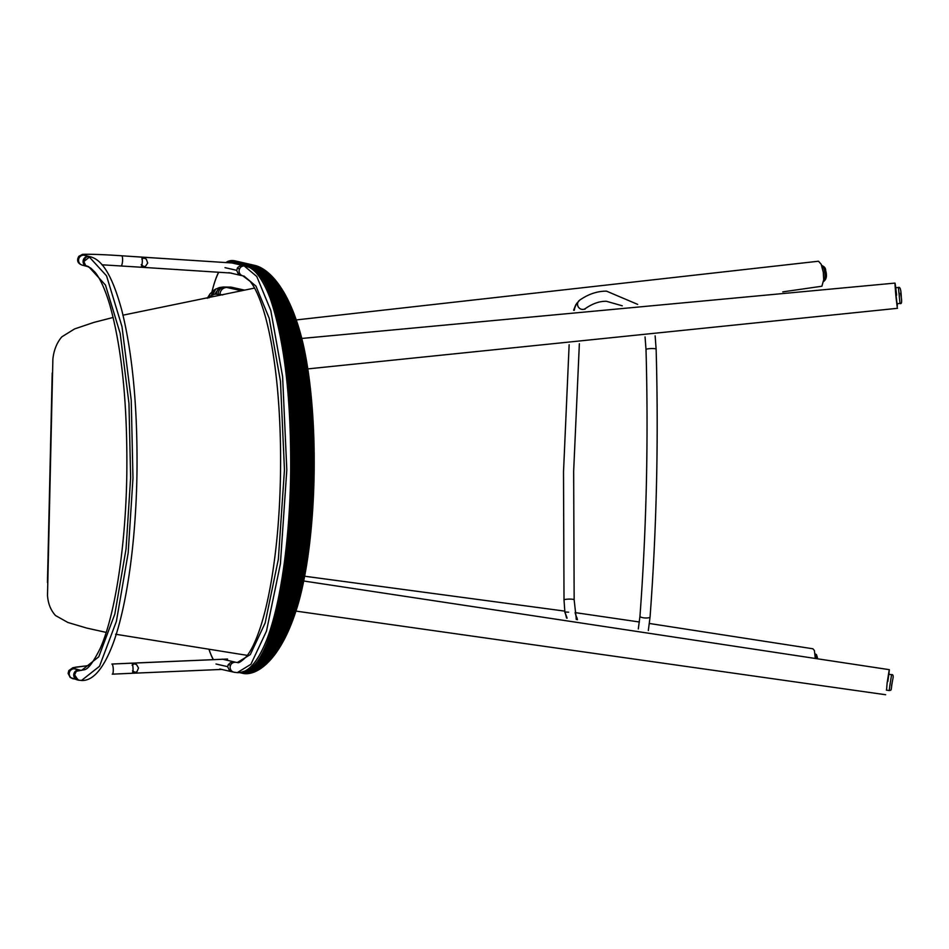 <?xml version="1.0" encoding="UTF-8"?>
<svg xmlns="http://www.w3.org/2000/svg" width="949" height="949" viewBox="0 0 949 949"><rect width="100%" height="100%" fill="white"/><g stroke="black" fill="none" stroke-linecap="round" stroke-linejoin="round"><path stroke-width="1.42" d="M115.6 634.24L247.345 655.379M254.557 288.081L122.836 315.21M113.145 317.441L93.619 322.494L74.556 328.935L61.815 336.848C56.833 342.696 53.856 350.098 52.883 359.042L47.509 595.486C48.079 603.6 50.736 610.278 55.493 615.521L67.901 622.485L86.679 628.06L106.181 632.402M51.863 388.248L47.794 567.288M243.929 671.287A202.149 47.011 -89.4 0 0 291.592 479.945A202.149 47.011 -89.4 0 0 250.097 267.582L248.804 267.274M243.086 671.619A202.41 47.07 -89.4 0 0 291.723 479.969A202.41 47.07 -89.4 0 0 250.168 267.321L247.416 266.681M242.363 671.856A202.659 47.13 -89.4 0 0 291.865 479.98A202.659 47.13 -89.4 0 0 250.263 267.072L230.121 262.458A101.282 23.559 -89.4 0 0 226.965 262.648M241.746 672.046A202.884 47.177 -89.4 0 0 292.031 479.992A202.884 47.177 -89.4 0 0 250.382 266.835L230.239 262.221A101.519 23.606 -89.4 0 0 226.562 262.612M240.856 672.26L241.307 672.189A203.11 47.236 -89.4 0 0 292.209 480.004A203.11 47.236 -89.4 0 0 250.512 266.622L235.625 263.205M240.5 672.331L241.461 672.39A203.311 47.284 -89.4 0 0 292.411 480.016A203.311 47.284 -89.4 0 0 250.666 266.42L230.524 261.805A101.946 23.701 -89.4 0 0 226.076 262.588M240.18 672.39L241.627 672.58A203.501 47.32 -89.4 0 0 292.624 480.028A203.501 47.32 -89.4 0 0 250.844 266.23L230.702 261.616A102.136 23.749 -89.4 0 0 225.945 262.576M239.895 672.438L241.817 672.758A203.679 47.367 -89.4 0 0 292.85 480.04A203.679 47.367 -89.4 0 0 251.046 266.064L230.892 261.45A102.302 23.796 -89.4 0 0 225.886 262.576A102.468 23.832 -89.4 0 1 226.467 262.173L226.692 262.043A102.599 23.855 -89.4 0 0 226.574 262.114M239.658 672.473L242.019 672.912A203.833 47.403 -89.4 0 0 293.099 480.052A203.833 47.403 -89.4 0 0 251.248 265.91L231.105 261.295A102.468 23.832 -89.4 0 0 226.467 262.173M239.456 672.497L242.244 673.066A203.976 47.438 -89.4 0 0 293.36 480.064A203.976 47.438 -89.4 0 0 251.485 265.767L231.342 261.153A102.599 23.855 -89.4 0 0 227.321 261.687A102.599 23.855 -89.4 0 0 226.692 262.043M239.314 672.521L242.481 673.185A204.094 47.462 -89.4 0 0 293.632 480.064A204.094 47.462 -89.4 0 0 251.734 265.649L231.592 261.034A102.729 23.891 -89.4 0 0 228.128 261.319A102.729 23.891 -89.4 0 0 227.57 261.568A102.729 23.891 -89.4 0 0 227.452 261.627M239.243 672.521L242.742 673.292A204.201 47.486 -89.4 0 0 293.917 480.075A204.201 47.486 -89.4 0 0 251.995 265.542L231.853 260.928A102.836 23.915 -89.4 0 0 228.875 261.046A102.836 23.915 -89.4 0 0 228.389 261.212A102.836 23.915 -89.4 0 0 228.258 261.272M239.219 672.533L243.027 673.387A204.284 47.509 -89.4 0 0 294.214 480.087A204.284 47.509 -89.4 0 0 252.28 265.459L232.137 260.845A102.919 23.939 -89.4 0 0 229.599 260.845A102.919 23.939 -89.4 0 0 229.16 260.963A102.919 23.939 -89.4 0 0 229.017 260.999M241.295 672.153L243.312 673.458A204.355 47.521 -89.4 0 0 294.534 480.087A204.355 47.521 -89.4 0 0 252.576 265.388L232.434 260.773A102.99 23.95 -89.4 0 0 230.287 260.702A102.99 23.95 -89.4 0 0 229.895 260.773A102.99 23.95 -89.4 0 0 229.741 260.809M243.632 673.517A204.415 47.533 -89.4 0 0 244.142 673.588A204.415 47.533 -89.4 0 0 294.854 480.099A204.415 47.533 -89.4 0 0 252.885 265.34L232.742 260.726A103.05 23.962 -89.4 0 0 230.963 260.607A103.05 23.962 -89.4 0 0 230.607 260.655A103.05 23.962 -89.4 0 0 230.441 260.678M244.296 673.6A204.45 47.545 -89.4 0 0 244.462 673.624A204.45 47.545 -89.4 0 0 245.139 673.683A204.45 47.545 -89.4 0 0 295.186 480.099A204.45 47.545 -89.4 0 0 253.217 265.317L233.074 260.702A103.085 23.974 -89.4 0 0 231.639 260.56A103.085 23.974 -89.4 0 0 231.295 260.572A103.085 23.974 -89.4 0 0 231.129 260.595M245.305 673.683A204.462 47.545 -89.4 0 0 245.483 673.695A204.462 47.545 -89.4 0 0 246.099 673.707A204.462 47.545 -89.4 0 0 295.53 480.111A204.462 47.545 -89.4 0 0 253.561 265.305L233.418 260.69A103.097 23.974 -89.4 0 0 232.291 260.548A103.097 23.974 -89.4 0 0 231.971 260.548A103.097 23.974 -89.4 0 0 231.805 260.548M213.371 659.65A101.033 23.5 -89.4 0 1 209.053 649.496A100.772 23.44 -89.4 0 0 213.466 659.65M218.709 272.256A100.772 23.44 -89.4 0 0 211.947 291.889M229.788 262.648A101.045 23.5 -89.4 0 0 227.618 262.683M218.638 272.256A101.045 23.5 -89.4 0 0 213.359 286.468A101.045 23.5 -89.4 0 0 211.924 291.912M209.041 649.484A101.282 23.559 -89.4 0 0 210.642 653.92A101.282 23.559 -89.4 0 0 213.3 659.65A101.519 23.606 -89.4 0 1 213.11 659.365L213.228 659.567A101.733 23.654 -89.4 0 0 213.276 659.65M217.155 275.4L217.238 275.198A101.519 23.606 -89.4 0 1 218.578 272.256A101.282 23.559 -89.4 0 0 217.155 275.4A101.282 23.559 -89.4 0 0 213.406 286.278A101.282 23.559 -89.4 0 0 213.383 286.373M299.35 329.576A174.936 40.677 90.6 0 1 299.433 329.849A174.936 40.677 90.6 0 1 296.373 609.768A174.936 40.677 90.6 0 1 296.29 610.041M210.678 654.027A101.519 23.606 -89.4 0 0 210.725 654.134A101.519 23.606 -89.4 0 0 213.11 659.365M235.601 263.205L230.37 262.007A101.745 23.654 -89.4 0 0 226.277 262.6M250.038 267.559L251.188 265.886L253.858 265.293L233.774 260.69A103.085 23.974 -89.4 0 0 232.944 260.572A103.085 23.974 -89.4 0 0 232.647 260.548A103.085 23.974 -89.4 0 0 232.469 260.548M288.14 300.299A185.885 43.227 90.6 0 1 288.377 300.774A185.885 43.227 90.6 0 1 289.065 302.197L289.516 303.17A184.806 42.978 90.6 0 1 290.228 304.724L290.679 305.72A183.703 42.717 90.6 0 1 291.224 306.966A183.703 42.717 90.6 0 1 312.351 469.969A183.703 42.717 90.6 0 1 287.666 632.461A183.703 42.717 90.6 0 1 287.096 633.695L286.622 634.679A184.806 42.978 90.6 0 1 285.886 636.221L285.4 637.182A185.885 43.227 90.6 0 1 284.688 638.594L284.202 639.531A186.917 43.464 90.6 0 1 283.502 640.836L283.004 641.749A187.926 43.701 90.6 0 1 282.339 642.947L281.829 643.837A188.898 43.927 90.6 0 1 281.189 644.952L280.667 645.818A189.836 44.14 90.6 0 1 280.038 646.85L279.528 647.692A190.737 44.354 90.6 0 1 278.911 648.641L278.389 649.46A191.603 44.556 90.6 0 1 277.796 650.35L277.262 651.133A192.445 44.757 90.6 0 1 276.693 651.963L276.159 652.722A193.252 44.935 90.6 0 1 275.601 653.493L275.056 654.229A194.023 45.125 90.6 0 1 274.522 654.94L273.976 655.652A194.759 45.291 90.6 0 1 273.442 656.317L272.897 656.993A195.47 45.457 90.6 0 1 272.387 657.621L271.841 658.274A196.158 45.611 90.6 0 1 271.331 658.867L270.785 659.484A196.811 45.766 90.6 0 1 270.287 660.041L269.741 660.634A197.428 45.908 90.6 0 1 269.255 661.156L268.709 661.726A198.021 46.05 90.6 0 1 268.235 662.2L267.689 662.746A198.59 46.181 90.6 0 1 267.227 663.197L266.681 663.719A199.124 46.311 90.6 0 1 266.218 664.146L265.684 664.632A199.622 46.418 90.6 0 1 265.222 665.035L264.688 665.498A200.109 46.537 -89.4 0 0 304.036 469.874A200.109 46.537 -89.4 0 0 268.97 273.431A200.109 46.537 -89.4 0 0 268.531 273.051L268.009 272.6A200.559 46.643 -89.4 0 0 267.571 272.244L267.049 271.817A200.986 46.738 -89.4 0 0 266.622 271.473L266.1 271.082A201.378 46.833 -89.4 0 0 265.673 270.75L265.162 270.382A201.757 46.916 -89.4 0 0 264.735 270.085L264.225 269.73A202.101 46.999 -89.4 0 0 263.798 269.445L263.3 269.125A202.422 47.07 -89.4 0 0 262.873 268.864L262.387 268.567A202.718 47.142 -89.4 0 0 261.96 268.318L261.473 268.045A202.991 47.201 -89.4 0 0 261.034 267.808L260.56 267.559A203.24 47.26 -89.4 0 0 260.121 267.345L259.658 267.108A203.454 47.32 -89.4 0 0 259.219 266.906L258.757 266.705A203.655 47.355 -89.4 0 0 258.306 266.515L257.855 266.337A203.833 47.403 -89.4 0 0 257.404 266.171L256.965 266.017A203.988 47.438 -89.4 0 0 256.503 265.85A203.988 47.438 -89.4 0 0 256.337 265.803L256.23 265.767M246.277 673.707A204.45 47.545 -89.4 0 0 246.455 673.707A204.45 47.545 -89.4 0 0 247.048 673.695A204.45 47.545 -89.4 0 0 295.993 474.963A204.45 47.545 -89.4 0 0 253.917 265.317L234.142 260.726A103.061 23.962 -89.4 0 0 233.596 260.631A103.061 23.962 -89.4 0 0 233.312 260.595A103.061 23.962 -89.4 0 0 233.134 260.584M290.228 304.724A184.806 42.978 90.6 0 1 312.043 469.957A184.806 42.978 90.6 0 1 286.622 634.679M247.238 673.683A204.426 47.545 -89.4 0 0 247.416 673.671A204.426 47.545 -89.4 0 0 247.974 673.624A204.426 47.545 -89.4 0 0 296.385 473.765A204.426 47.545 -89.4 0 0 254.285 265.34L234.533 260.773A103.014 23.962 -89.4 0 0 234.249 260.714A103.014 23.962 -89.4 0 0 233.988 260.678A103.014 23.962 -89.4 0 0 233.786 260.655M289.065 302.197A185.885 43.227 90.6 0 1 311.711 469.957A185.885 43.227 90.6 0 1 285.4 637.182M248.175 673.6A204.379 47.533 -89.4 0 0 248.365 673.576A204.379 47.533 -89.4 0 0 248.899 673.505A204.379 47.533 -89.4 0 0 296.776 472.626A204.379 47.533 -89.4 0 0 254.676 265.388L234.925 260.845A102.955 23.939 -89.4 0 0 234.901 260.845A102.955 23.939 -89.4 0 0 234.652 260.785A102.955 23.939 -89.4 0 0 234.45 260.761M287.001 298.045A186.917 43.464 90.6 0 1 287.25 298.508A186.917 43.464 90.6 0 1 287.915 299.825A186.917 43.464 90.6 0 1 311.379 469.957A186.917 43.464 90.6 0 1 284.202 639.531M249.101 673.482A204.32 47.509 -89.4 0 0 249.29 673.446A204.32 47.509 -89.4 0 0 249.812 673.363A204.32 47.509 -89.4 0 0 297.167 471.534A204.32 47.509 -89.4 0 0 255.067 265.459L235.34 260.939A102.86 23.915 -89.4 0 0 235.316 260.939A102.86 23.915 -89.4 0 0 235.293 260.928L234.901 260.845M285.886 295.91A187.926 43.701 90.6 0 1 286.123 296.361A187.926 43.701 90.6 0 1 286.764 297.583A187.926 43.701 90.6 0 1 311.035 469.945A187.926 43.701 90.6 0 1 283.004 641.749M250.014 673.316A204.225 47.497 -89.4 0 0 250.216 673.268A204.225 47.497 -89.4 0 0 250.714 673.161A204.225 47.497 -89.4 0 0 297.571 470.479A204.225 47.497 -89.4 0 0 255.483 265.554L255.898 265.673A204.118 47.462 -89.4 0 1 256.064 265.72L256.503 265.85M278.306 283.846A194.023 45.125 90.6 0 1 278.567 284.202A194.023 45.125 90.6 0 1 279.101 284.937L279.623 285.673A193.252 44.935 90.6 0 1 280.157 286.456L280.679 287.227A192.445 44.757 90.6 0 1 281.236 288.069L281.746 288.864A191.603 44.556 90.6 0 1 282.316 289.765L282.826 290.596A190.737 44.354 90.6 0 1 283.419 291.568L283.917 292.411A189.836 44.14 90.6 0 1 284.522 293.455L285.02 294.332A188.898 43.927 90.6 0 1 285.637 295.459A188.898 43.927 90.6 0 1 310.679 469.945A188.898 43.927 90.6 0 1 281.829 643.837M250.927 673.114A204.118 47.462 -89.4 0 0 251.141 673.055A204.118 47.462 -89.4 0 0 251.615 672.924A204.118 47.462 -89.4 0 0 297.974 469.802A204.118 47.462 -89.4 0 0 256.064 265.72M284.522 293.455A189.836 44.14 90.6 0 1 310.311 469.945A189.836 44.14 90.6 0 1 280.667 645.818M251.829 672.865A203.988 47.438 -89.4 0 0 252.054 672.805A203.988 47.438 -89.4 0 0 252.517 672.663A203.988 47.438 -89.4 0 0 298.389 469.814A203.988 47.438 -89.4 0 0 256.965 266.017M283.419 291.568A190.737 44.354 90.6 0 1 309.932 469.933A190.737 44.354 90.6 0 1 279.528 647.692M252.517 672.663L252.968 672.509A203.833 47.403 -89.4 0 0 253.419 672.355A203.833 47.403 -89.4 0 0 298.793 469.814A203.833 47.403 -89.4 0 0 257.855 266.337M282.316 289.765A191.603 44.556 90.6 0 1 309.552 469.933A191.603 44.556 90.6 0 1 278.389 649.46M253.419 672.355L253.881 672.177A203.655 47.355 -89.4 0 0 254.32 671.999A203.655 47.355 -89.4 0 0 299.208 469.826A203.655 47.355 -89.4 0 0 258.757 266.705M281.236 288.069A192.445 44.757 90.6 0 1 309.149 469.933A192.445 44.757 90.6 0 1 277.262 651.133M254.32 671.999L254.795 671.809A203.454 47.32 -89.4 0 0 255.234 671.619A203.454 47.32 -89.4 0 0 299.635 469.826A203.454 47.32 -89.4 0 0 259.658 267.108M280.157 286.456A193.252 44.935 90.6 0 1 308.757 469.921A193.252 44.935 90.6 0 1 276.159 652.722M255.234 671.619L255.708 671.394A203.24 47.26 -89.4 0 0 256.147 671.192A203.24 47.26 -89.4 0 0 300.062 469.826A203.24 47.26 -89.4 0 0 260.56 267.559M279.101 284.937A194.023 45.125 90.6 0 1 308.354 469.921A194.023 45.125 90.6 0 1 275.056 654.229M256.147 671.192L256.633 670.955A202.991 47.201 -89.4 0 0 257.072 670.729A202.991 47.201 -89.4 0 0 300.501 469.838A202.991 47.201 -89.4 0 0 261.473 268.045M268.97 273.431L269.504 273.917A199.622 46.418 90.6 0 1 269.943 274.32L270.477 274.819A199.124 46.311 90.6 0 1 270.928 275.257L271.461 275.791A198.59 46.181 90.6 0 1 271.912 276.254L272.446 276.8A198.021 46.05 90.6 0 1 272.909 277.298L273.454 277.879A197.428 45.908 90.6 0 1 273.917 278.413L274.451 279.018A196.811 45.766 90.6 0 1 274.937 279.575L275.471 280.216A196.158 45.611 90.6 0 1 275.969 280.809L276.491 281.473A195.47 45.457 90.6 0 1 277.001 282.114L277.523 282.802A194.759 45.291 90.6 0 1 278.045 283.49A194.759 45.291 90.6 0 1 307.939 469.921A194.759 45.291 90.6 0 1 273.976 655.652M257.072 670.729L257.559 670.469A202.718 47.142 -89.4 0 0 257.998 670.219A202.718 47.142 -89.4 0 0 300.928 469.838A202.718 47.142 -89.4 0 0 262.387 268.567M277.001 282.114A195.47 45.457 90.6 0 1 307.512 469.909A195.47 45.457 90.6 0 1 272.897 656.993M257.998 670.219L258.496 669.935A202.422 47.07 -89.4 0 0 258.923 669.686A202.422 47.07 -89.4 0 0 301.367 469.85A202.422 47.07 -89.4 0 0 263.3 269.125M275.969 280.809A196.158 45.611 90.6 0 1 307.096 469.909A196.158 45.611 90.6 0 1 271.841 658.274M258.923 669.686L259.433 669.365A202.101 46.999 -89.4 0 0 259.86 669.092A202.101 46.999 -89.4 0 0 301.806 469.85A202.101 46.999 -89.4 0 0 264.225 269.73M274.937 279.575A196.811 45.766 90.6 0 1 306.669 469.897A196.811 45.766 90.6 0 1 270.785 659.484M259.86 669.092L260.382 668.76A201.757 46.916 -89.4 0 0 260.809 668.464A201.757 46.916 -89.4 0 0 302.257 469.85A201.757 46.916 -89.4 0 0 265.162 270.382M273.917 278.413A197.428 45.908 90.6 0 1 306.23 469.897A197.428 45.908 90.6 0 1 269.741 660.634M260.809 668.464L261.331 668.108A201.378 46.833 -89.4 0 0 261.77 667.799A201.378 46.833 -89.4 0 0 302.695 469.862A201.378 46.833 -89.4 0 0 266.1 271.082M272.909 277.298A198.021 46.05 90.6 0 1 305.803 469.897A198.021 46.05 90.6 0 1 268.709 661.726M261.77 667.799L262.292 667.408A200.986 46.738 -89.4 0 0 262.731 667.076A200.986 46.738 -89.4 0 0 303.146 469.862A200.986 46.738 -89.4 0 0 267.049 271.817M271.912 276.254A198.59 46.181 90.6 0 1 305.364 469.885A198.59 46.181 90.6 0 1 267.689 662.746M262.731 667.076L263.264 666.661A200.559 46.643 -89.4 0 0 263.703 666.317A200.559 46.643 -89.4 0 0 303.585 469.874A200.559 46.643 -89.4 0 0 268.009 272.6M270.928 275.257A199.124 46.311 90.6 0 1 304.914 469.885A199.124 46.311 90.6 0 1 266.681 663.719M263.703 666.317L264.237 665.878A200.109 46.537 -89.4 0 0 264.688 665.498M269.943 274.32A199.622 46.418 90.6 0 1 304.475 469.874A199.622 46.418 90.6 0 1 265.684 664.632M566.944 618.143L566.743 617.004M566.577 618.084L564.75 611.12L304.641 576.221M575.201 613.208L577.466 619.721M815.155 657.23L814.396 650.528L812.913 648.784L649.424 623.481M567.122 618.167L564.845 612.01L568.641 612.188M886.532 690.148L887.137 682.96C889.723 666.317 889.96 665.818 887.861 681.453M303.704 581.002L889.332 669.674L888.857 674.276M897.351 303.704L897.208 307.156L895.903 296.183C894.527 279.611 894.765 279.291 896.615 295.222M301.794 338.449L895.026 283.087L895.797 287.725M782.771 291.877L821.893 286.23L823.708 279.741L823.293 272.339L821.193 264.249L818.489 261.224L296.254 319.932M573.694 310.335L576.767 303.182M574.216 310.287L575.13 306.183L574.264 310.287M895.761 292.98L897.054 303.727L899.996 303.443L898.43 287.464L895.488 287.761L895.761 292.98M244.712 290.157L230.998 287.132L223.252 287.013L230.998 287.132M208.863 297.95L211.271 295.685L214.771 294.166L219.907 294.332C220.429 290.097 222.754 287.784 226.894 287.381L232.873 287.452M207.285 298.294L209.966 293.953L214.474 289.73L219.385 287.571L223.252 287.013C219.124 287.417 216.835 289.742 216.36 293.976M208.922 297.879L209.966 293.953M211.271 295.685L213.347 290.572M212.564 294.914L215.874 288.911M214.771 294.166L219.385 287.571M218.068 294.024C218.567 289.789 220.88 287.476 225.02 287.072L241.77 290.785M90.463 256.835L88.898 256.55C86.323 256.42 84.651 258.092 83.856 261.556L83.144 261.39C83.5 258.318 85.185 256.657 88.186 256.384L89.918 256.669L83.856 261.556L85.683 265.59L88.672 266.669L105.469 285.068L120.179 333.431L128.969 403.503L130.63 477.691L126.039 548.996L114.841 614.05L98.755 656.827L81.614 670.338L80.416 670.208M87.96 266.503C84.971 266.171 83.37 264.474 83.144 261.39L83.856 261.556M78.577 680.065C75.588 679.733 73.986 678.037 73.761 674.953L78.565 680.172M81.021 670.374L76.3 671.275L74.473 675.119L73.761 674.953C74.117 671.88 75.801 670.219 78.803 669.947L79.075 669.958M90.013 256.693C100.974 259.243 111.555 272.624 121.84 310.453C132.48 353.384 137.534 406.682 137 470.384C136.217 541.832 126.312 611.215 111.365 648.013C102.231 670.219 92.278 681.038 81.507 680.469L99.503 666.293L116.395 621.358L128.162 553.042L132.979 478.166L131.235 400.229L121.994 326.634L106.549 275.851L88.898 256.55L106.549 275.851L121.994 326.634L131.235 400.229L132.979 478.166L128.162 553.042L116.395 621.358L99.503 666.293L81.507 680.469L79.277 680.231M74.508 674.62L77.972 680.03M247.143 266.977L244.118 265.874L256.788 276.503L270.785 310.465L282.612 376.658L286.812 469.874L280.394 563.92L266.491 631.073L250.892 664.3L237.286 672.627L234.901 672.343C231.912 671.999 230.31 670.302 230.085 667.23C230.453 664.158 232.137 662.485 235.127 662.224L237.392 662.485L235.127 662.224L237.392 662.485L250.322 654.573L265.139 623.007L278.354 559.198L284.463 469.838L280.465 381.261L269.231 318.366L255.933 286.088L243.893 275.993M234.854 662.058L230.358 662.699L228.151 664.822L227.653 666.673L216.016 664.003L227.653 666.673L229.433 670.421L233.276 672.011M231.473 671.607L232.659 671.928M228.246 664.656L230.56 665.178L228.246 664.656M222.066 659.294L111.946 664.039A5.065 1.163 87.5 0 1 113.263 669.116A5.065 1.163 87.5 0 1 112.35 674.158A5.065 1.163 -92.5 0 0 113.263 669.116A5.065 1.163 -92.5 0 0 111.946 664.039L131.721 663.161A5.065 1.163 87.5 0 1 133.038 668.238A5.065 1.163 87.5 0 1 132.125 673.268L221.698 669.425M132.575 673.244L136.953 671.714L138.507 667.977L136.514 664.561L132.267 663.137M245.352 266.159L242.493 265.554L239.575 266.159L237.772 267.476L236.657 270.323L225.02 267.654L236.657 270.323L238.294 273.905L242.386 275.696M237.191 268.294L239.551 268.828L237.191 268.294M231.568 262.944L121.733 255.791A5.065 1.186 93.7 0 1 122.551 260.963A5.065 1.186 93.7 0 1 121.057 265.898A5.065 1.186 -86.3 0 0 122.551 260.963A5.065 1.186 -86.3 0 0 121.733 255.791C97.462 254.083 77.047 253.763 83.939 255.198A5.065 4.959 -74.6 0 1 85.244 255.471A5.065 4.959 105.4 0 0 83.939 255.198L88.459 256.396L83.939 255.198A5.065 4.959 105.4 0 0 81.851 265.02A5.065 4.959 -74.6 0 1 83.939 255.198C77.047 253.763 97.462 254.083 121.733 255.791L141.46 257.108A5.065 1.186 -86.3 0 1 142.267 262.28A5.065 1.186 -86.3 0 1 140.784 267.215L230.441 273.015M141.247 267.238L145.553 266.254L147.688 263.039L146.312 259.136L142.018 257.143M141.199 264.676L144.972 267.333M144.663 257.594L141.84 259.089M146.953 257.464L237.06 263.3M228.923 262.766L231.936 262.968M132.492 670.884L136.371 672.936M134.817 663.315L132.113 665.261M227.558 659.057L135.992 663.019M137.214 662.924L136.597 662.948M219.053 659.413L222.671 659.258M245.139 265.993C251.971 267.238 260.939 273.81 270.524 299.243C284.237 339.979 290.963 396.445 290.714 468.64C290.157 537.514 280.738 604.833 266.372 640.705C257.357 662.722 247.665 673.351 237.286 672.627L250.892 664.3L266.491 631.073L280.394 563.92L286.812 469.874L282.612 376.658L270.785 310.465L256.788 276.503L244.118 265.874C241.129 266.135 239.445 267.808 239.077 270.868L239.077 270.999A5.065 4.923 102.9 0 0 242.873 275.862L250.062 281.284C255.139 287.428 259.943 298.176 264.486 313.514C268.413 327.061 271.699 343.206 274.332 361.949C282.316 417.774 282.707 492.982 275.317 553.279C271.758 582.591 266.894 606.933 260.738 626.293C255.981 640.872 251.082 651.121 246.028 657.016C241.319 661.583 238.436 663.41 237.392 662.485M140.76 267.215L102.006 264.795L140.713 267.203M86.371 266.218A5.065 4.959 -74.6 0 1 88.459 256.396M83.168 265.293A5.065 4.959 -74.6 0 1 81.851 265.008M72.338 678.523A5.065 4.959 -75.6 0 1 74.01 668.748L75.362 667.194L90.06 665.391L75.362 667.194L74.01 668.748A5.065 4.959 104.4 0 0 72.338 678.523A5.065 4.959 104.4 0 0 74.319 678.855M78.53 669.958L74.01 668.748L78.53 669.958A5.065 4.959 104.4 0 0 76.857 679.733M74.01 668.748A5.065 4.959 -75.6 0 1 75.991 669.081A5.065 4.959 104.4 0 0 74.01 668.748M132.018 673.268L112.243 674.158M250.097 267.582L251.995 265.542L255.898 265.673M230.049 262.648L231.853 260.928L235.34 260.939M298.71 327.452A175.624 40.843 90.6 0 1 298.793 327.725A175.624 40.843 90.6 0 1 299.267 329.303A175.624 40.843 90.6 0 1 296.195 610.314A175.624 40.843 90.6 0 1 295.685 611.88A175.624 40.843 90.6 0 1 295.602 612.152M298.069 325.4A176.3 40.997 90.6 0 1 298.152 325.673A176.3 40.997 90.6 0 1 298.627 327.168A176.3 40.997 90.6 0 1 295.507 612.425A176.3 40.997 90.6 0 1 295.009 613.908A176.3 40.997 90.6 0 1 294.914 614.181M297.428 323.443A176.965 41.151 90.6 0 1 297.523 323.716A176.965 41.151 90.6 0 1 297.986 325.127A176.965 41.151 90.6 0 1 294.819 614.454A176.965 41.151 90.6 0 1 294.332 615.854A176.965 41.151 90.6 0 1 294.237 616.126M296.8 321.545A177.629 41.305 90.6 0 1 296.895 321.818A177.629 41.305 90.6 0 1 297.345 323.17A177.629 41.305 90.6 0 1 294.143 616.399A177.629 41.305 90.6 0 1 293.656 617.74A177.629 41.305 90.6 0 1 293.561 618.001M296.183 319.73A178.27 41.459 90.6 0 1 296.278 319.991A178.27 41.459 90.6 0 1 296.717 321.272A178.27 41.459 90.6 0 1 293.466 618.274A178.27 41.459 90.6 0 1 293.004 619.543A178.27 41.459 90.6 0 1 292.897 619.816M295.554 317.974A178.91 41.602 90.6 0 1 295.649 318.235A178.91 41.602 90.6 0 1 296.088 319.457A178.91 41.602 90.6 0 1 292.802 620.077A178.91 41.602 90.6 0 1 292.339 621.287A178.91 41.602 90.6 0 1 292.245 621.559M294.937 316.278A179.539 41.756 90.6 0 1 295.044 316.539A179.539 41.756 90.6 0 1 295.459 317.701A179.539 41.756 90.6 0 1 292.138 621.82A179.539 41.756 90.6 0 1 291.687 622.971A179.539 41.756 90.6 0 1 291.592 623.232M294.332 314.641A180.168 41.898 90.6 0 1 294.427 314.902A180.168 41.898 90.6 0 1 294.842 316.005A180.168 41.898 90.6 0 1 291.485 623.505A180.168 41.898 90.6 0 1 291.046 624.596A180.168 41.898 90.6 0 1 290.94 624.857M293.727 313.051A180.773 42.041 90.6 0 1 293.822 313.312A180.773 42.041 90.6 0 1 294.237 314.368A180.773 42.041 90.6 0 1 290.833 625.118A180.773 42.041 90.6 0 1 290.406 626.174A180.773 42.041 90.6 0 1 290.299 626.435M293.122 311.521A181.378 42.183 90.6 0 1 293.229 311.782A181.378 42.183 90.6 0 1 293.621 312.79A181.378 42.183 90.6 0 1 290.192 626.696A181.378 42.183 90.6 0 1 289.777 627.692A181.378 42.183 90.6 0 1 289.659 627.941M292.517 310.038A181.971 42.314 90.6 0 1 292.624 310.299A181.971 42.314 90.6 0 1 293.016 311.26A181.971 42.314 90.6 0 1 312.802 469.969A181.971 42.314 90.6 0 1 289.552 628.202A181.971 42.314 90.6 0 1 289.148 629.163A181.971 42.314 90.6 0 1 289.03 629.412M291.924 308.603A182.564 42.456 90.6 0 1 292.031 308.864A182.564 42.456 90.6 0 1 292.422 309.789A182.564 42.456 90.6 0 1 312.66 469.969A182.564 42.456 90.6 0 1 288.923 629.673A182.564 42.456 90.6 0 1 288.52 630.587A182.564 42.456 90.6 0 1 288.401 630.836M291.331 307.215A183.133 42.586 90.6 0 1 291.45 307.476A183.133 42.586 90.6 0 1 291.817 308.354A183.133 42.586 90.6 0 1 312.506 469.969A183.133 42.586 90.6 0 1 288.294 631.085A183.133 42.586 90.6 0 1 287.903 631.963A183.133 42.586 90.6 0 1 287.784 632.212M648.333 630.527L650.065 616.957A5.065 1.352 -176.1 0 1 646.127 618.001A5.065 1.352 -176.1 0 1 639.958 616.269L639.958 616.269C646.494 528.403 648.511 439.482 646.008 349.529L645.059 336.919M579.365 343.716L573.659 471.178L574.157 599.815A5.065 0.807 179 0 0 570.254 599.104A5.065 0.807 179 0 0 564.014 599.993A5.065 0.807 179 0 0 564.014 600.005L564.928 612.769M650.065 616.957C656.637 528.735 658.653 439.47 656.127 349.173L656.127 349.173A5.065 0.783 177.9 0 0 652.236 348.544A5.065 0.783 177.9 0 0 646.008 349.529M622.259 305.803L606.387 301.272C599.626 301.13 592.615 303.561 585.355 308.567A5.065 4.852 -122.9 0 1 585.355 308.567A5.065 4.852 -122.9 0 1 577.799 305.827A5.065 4.852 -122.9 0 1 579.578 300.24A5.065 4.852 -122.9 0 1 579.59 300.228L575.901 304.629L573.73 309.884M576.09 618.784L577.182 618.167M823.625 281.438A8.019 2.206 -96.8 0 0 824.408 270.465A8.019 2.206 -96.8 0 0 821.727 265.506L821.692 265.506C824.444 266.527 825.76 268.259 825.689 270.726C827.148 275.803 826.46 279.374 823.625 281.438L823.59 281.45M900.494 293.111L901.301 297.476L900.494 293.111M889.771 686.068L891.597 674.668C893.246 674.348 893.59 676.163 892.618 680.113L891.586 685.593L892.618 680.125C890.636 690.86 892.084 690.018 889.26 690.552L889.771 686.068M816.354 657.42A8.019 2.301 -82.3 0 0 815.061 653.802L816.484 654.68L817.457 657.61M219.907 294.332L222.647 294.961M52.207 373.052L51.839 389.244M47.45 582.532L47.818 566.351M287.915 299.825L288.377 300.774M286.764 297.583L287.25 298.508M285.637 295.459L286.123 296.361M278.045 283.49L278.567 284.202M574.157 599.815L576.34 619.555M656.127 349.173L655.142 335.851M585.426 308.508L584.904 309.279M637.692 304.392L606.494 291.141C597.218 291.118 588.25 294.154 579.578 300.24M638.309 628.973L639.958 616.269M569.139 344.748L563.516 471.819L564.014 600.005M639.401 621.998L575.13 612.603M885.666 694.739L295.946 611.097M897.493 308.306L307.82 368.9M899.996 303.443C901.562 304.261 902.001 302.28 901.301 297.488C901.111 289.908 900.15 286.562 898.43 287.464M891.597 674.668L888.667 674.241M889.26 690.552L886.342 690.125M87.652 266.55L86.94 266.384M77.557 679.947L78.269 680.113M81.507 680.469L78.364 680.136M87.545 266.527L90.831 268.152L94.959 272.149C100.191 278.46 105.149 289.433 109.847 305.056C121.863 347.998 127.522 404.12 126.822 473.421C125.849 545.865 114.983 615.972 100.06 648.748C87.616 673.339 84.651 668.95 81.614 670.338M80.523 670.231L79.823 670.065M232.327 671.856L219.812 668.998M221.734 669.436L132.943 673.244M241.437 275.542L228.804 272.648M141.496 267.262L231.426 273.087M237.013 263.288L146.715 257.44M231.07 262.766L244.071 265.744M136.846 662.924L227.487 659.045M222.078 659.116L235.186 662.117M233.881 672.224L237.286 672.627M84.746 255.317L89.384 256.55M141.413 257.096L121.686 255.779C94.698 253.917 80.831 254.13 82.302 254.534L78.838 256.301C76.466 260.477 77.593 263.419 82.243 265.139L86.762 266.337M111.875 664.039L131.65 663.149M77.379 679.911L70.226 677.479L68.103 673.422L68.826 670.563L72.954 667.681L90.072 665.368M79.989 670.113L75.446 668.903M112.314 674.158L132.089 673.28"/></g></svg>
